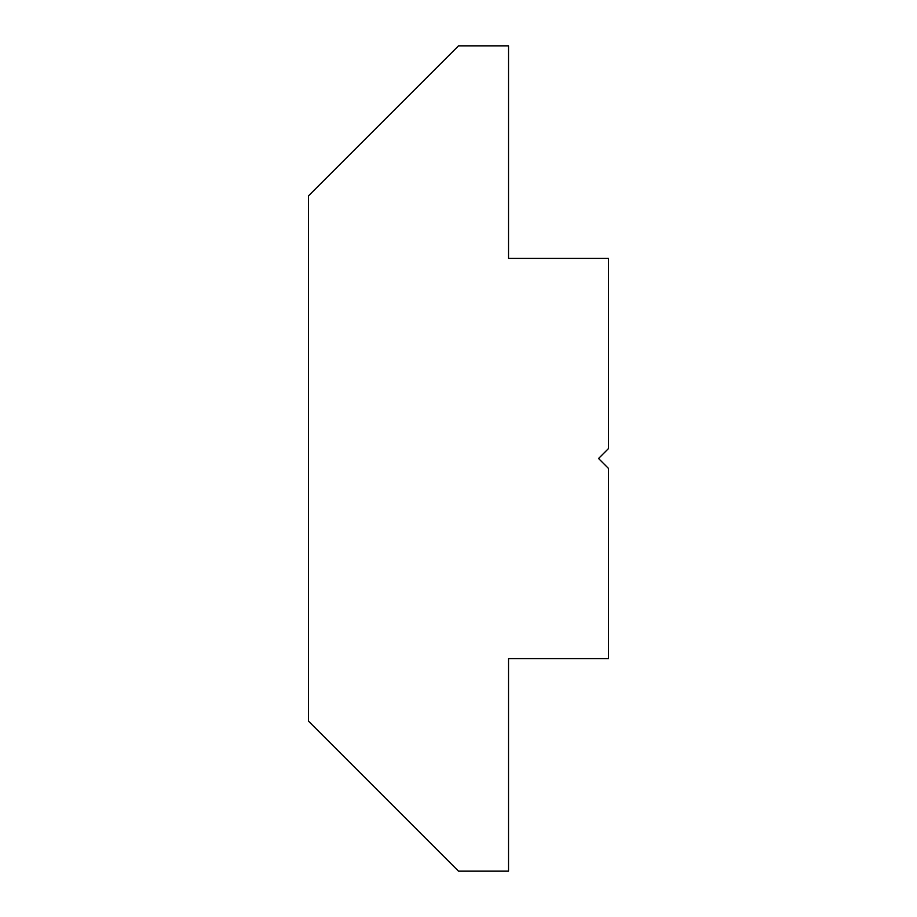 <?xml version="1.0" encoding="UTF-8"?>
<svg xmlns="http://www.w3.org/2000/svg" width="917" height="917" viewBox="0 0 917 917"><rect width="100%" height="100%" fill="white"/><g stroke="black" fill="none" stroke-linecap="round" stroke-linejoin="round"><path stroke-width="1.38" d="M608.556 258.422L508.522 258.422L508.522 45.85L458.5 45.85L308.444 195.906L308.444 721.094L458.5 871.15L508.522 871.15L508.522 658.578L608.556 658.578L608.556 468.507L598.549 458.5L608.556 448.493L608.556 258.422"/></g></svg>
